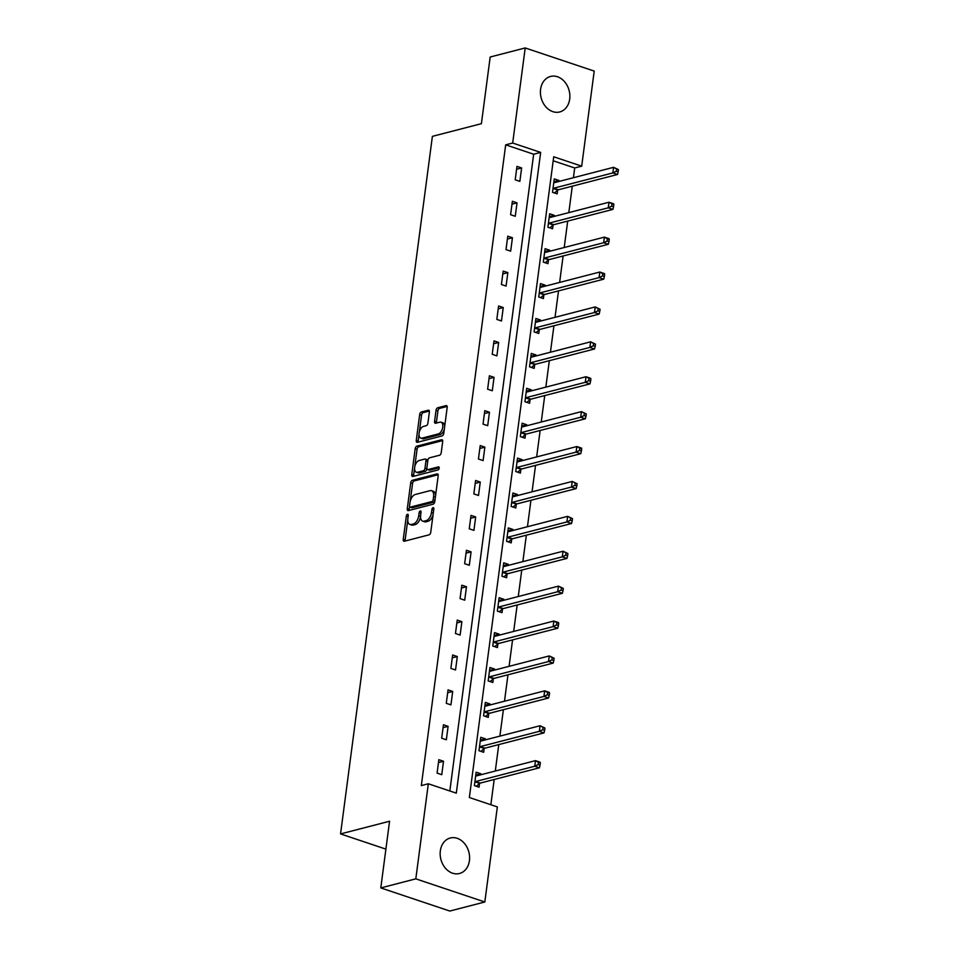 <?xml version="1.0" encoding="UTF-8"?>
<svg xmlns="http://www.w3.org/2000/svg" width="959" height="959" viewBox="0 0 959 959"><rect width="100%" height="100%" fill="white"/><g stroke="black" fill="none" stroke-linecap="round" stroke-linejoin="round"><path stroke-width="1.44" d="M407.491 514.276A1.618 0.887 -71.5 0 0 406.328 516.062L403.248 539.402A2.314 1.259 -71.5 0 0 403.895 541.236A2.314 1.259 -71.5 0 0 404.338 541.236L429.081 534.834A2.314 1.259 -71.5 0 0 430.747 532.281L433.816 508.953A1.618 0.887 -71.5 0 0 433.372 507.671A1.618 0.887 -71.5 0 0 433.06 507.671A1.618 0.887 -71.5 0 0 431.898 509.457L431.49 512.466A7.384 4.04 -71.5 0 1 426.168 520.641L424.106 521.169A7.384 4.04 -71.5 0 1 422.691 521.145A7.384 4.04 -71.5 0 1 420.641 515.283L421.037 512.262A1.618 0.887 -71.5 0 0 420.581 510.979A1.618 0.887 -71.5 0 0 420.27 510.967A1.618 0.887 -71.5 0 0 419.107 512.753L418.711 515.774A7.384 4.04 -71.5 0 1 413.389 523.938L411.327 524.477A7.384 4.04 -71.5 0 1 409.901 524.453A7.384 4.04 -71.5 0 1 407.851 518.591L408.246 515.57A1.618 0.887 -71.5 0 0 407.803 514.288A1.618 0.887 -71.5 0 0 407.491 514.276M569.694 99.077A18.341 14.457 -104.5 0 1 559.732 111.951A18.341 14.457 -104.5 0 1 540.588 89.319A18.341 14.457 -104.5 0 1 550.55 76.444A18.341 14.457 -104.5 0 1 569.694 99.077M469.43 860.631A18.341 14.457 -104.5 0 1 459.469 873.505A18.341 14.457 -104.5 0 1 440.337 850.873A18.341 14.457 -104.5 0 1 450.286 837.998A18.341 14.457 -104.5 0 1 469.43 860.631M429.38 412.046A2.314 1.259 -71.5 0 0 428.733 410.212A2.314 1.259 -71.5 0 0 428.289 410.212L421.349 412.01A2.314 1.259 -71.5 0 0 419.682 414.552L416.278 440.469A2.314 1.259 -71.5 0 0 416.913 442.303A2.314 1.259 -71.5 0 0 417.357 442.315L442.111 435.913A2.314 1.259 -71.5 0 0 443.765 433.36L447.182 407.443A2.314 1.259 -71.5 0 0 446.546 405.609A2.314 1.259 -71.5 0 0 446.091 405.609L437.712 407.767A2.314 1.259 -71.5 0 0 436.045 410.32L434.583 421.409A2.314 1.259 -71.5 0 0 435.23 423.243A2.314 1.259 -71.5 0 0 435.674 423.255L439.833 422.176A6.174 3.38 -71.5 0 1 441.02 422.2A6.174 3.38 -71.5 0 1 442.555 428.11A6.174 3.38 -71.5 0 1 438.287 433.924L421.996 438.143A6.174 3.38 -71.5 0 1 420.809 438.119A6.174 3.38 -71.5 0 1 419.275 432.209A6.174 3.38 -71.5 0 1 423.542 426.395L426.252 425.688A2.314 1.259 -71.5 0 0 427.918 423.135L429.38 412.046M484.822 901.987L449.807 911.05L380.795 887.914L389.57 821.24L340.553 833.922L432.389 136.358L481.406 123.675L490.181 57.013L525.196 47.95L594.208 71.086L581.693 166.171L553.715 156.785L469.359 797.528L497.337 806.915L484.822 901.987L415.81 878.852L428.325 783.779L456.304 793.153L540.66 152.409L512.681 143.035L525.196 47.95M380.795 887.914L415.81 878.852M449.831 790.983L533.66 154.219L505.681 144.845L421.325 785.589L428.325 783.779M505.681 144.845L512.681 143.035M412.358 480.303A2.314 1.259 -71.5 0 0 410.692 482.856L407.287 508.761A2.314 1.259 -71.5 0 0 407.923 510.596A2.314 1.259 -71.5 0 0 408.366 510.608L433.12 504.206A2.314 1.259 -71.5 0 0 434.775 501.653L438.191 475.736A2.314 1.259 -71.5 0 0 437.544 473.902A2.314 1.259 -71.5 0 0 437.1 473.902L412.358 480.303L414.228 480.927A2.314 1.259 -71.5 0 0 412.562 483.48L410.224 501.221M411.783 474.621L415.187 448.704A2.314 1.259 -71.5 0 1 416.853 446.151L441.596 439.749A2.314 1.259 -71.5 0 1 442.051 439.761A2.314 1.259 -71.5 0 1 442.686 441.596L441.224 452.684A2.314 1.259 -71.5 0 1 439.558 455.237L429.524 457.827A2.314 1.259 -71.5 0 0 427.858 460.38L426.899 467.74A2.314 1.259 -71.5 0 0 427.534 469.574A2.314 1.259 -71.5 0 0 427.978 469.574L438.431 466.877A1.618 0.887 -71.5 0 1 438.743 466.877A1.618 0.887 -71.5 0 1 439.138 468.424A1.618 0.887 -71.5 0 1 438.023 469.946L412.861 476.455A2.314 1.259 -71.5 0 1 412.418 476.443A2.314 1.259 -71.5 0 1 411.783 474.621L413.641 475.244L414.6 467.992M340.553 833.922L385.902 849.123M441.751 774.68L443.514 761.254L438.85 759.696L437.088 773.122L441.751 774.68M446.343 739.785L448.105 726.359L443.442 724.788L441.679 738.214L446.343 739.785M450.934 704.877L452.708 691.451L448.045 689.893L446.271 703.319L450.934 704.877M455.537 669.981L457.299 656.555L452.636 654.985L450.874 668.411L455.537 669.981M460.128 635.074L461.89 621.648L457.227 620.089L455.465 633.515L460.128 635.074M464.719 600.178L466.494 586.752L461.83 585.194L460.056 598.608L464.719 600.178M469.311 565.271L471.085 551.857L466.422 550.286L464.647 563.712L469.311 565.271M473.914 530.375L475.676 516.949L471.013 515.391L469.251 528.817L473.914 530.375M478.505 495.479L480.267 482.053L475.604 480.483L473.842 493.909L478.505 495.479M483.096 460.572L484.87 447.146L480.207 445.587L478.433 459.013L483.096 460.572M487.699 425.676L489.462 412.25L484.798 410.68L483.036 424.106L487.699 425.676M492.291 390.769L494.053 377.343L489.39 375.784L487.628 389.21L492.291 390.769M496.882 355.873L498.656 342.447L493.993 340.889L492.219 354.303L496.882 355.873M501.485 320.965L503.247 307.551L498.584 305.981L496.822 319.407L501.485 320.965M506.076 286.07L507.838 272.644L503.175 271.085L501.413 284.511L506.076 286.07M510.668 251.174L512.442 237.748L507.779 236.178L506.004 249.604L510.668 251.174M515.259 216.266L517.033 202.84L512.37 201.282L510.596 214.708L515.259 216.266M519.862 181.371L521.624 167.945L516.961 166.375L515.199 179.801L519.862 181.371M490.864 804.733L494.185 779.487M495.3 771.024L498.776 744.592M499.891 736.128L503.379 709.684M504.494 701.233L507.97 674.788M509.085 666.325L512.562 639.881M513.676 631.43L517.165 604.985M518.268 596.522L521.756 570.09M522.871 561.626L526.347 535.182M527.462 526.719L530.938 500.286M532.053 491.823L535.542 465.379M536.656 456.928L540.133 430.483M541.248 422.02L544.724 395.576M545.839 387.124L549.327 360.68M550.442 352.217L553.918 325.784M555.033 317.321L558.51 290.877M559.624 282.414L563.113 255.981M564.216 247.518L567.704 221.073M568.819 212.622L572.295 186.178M573.41 177.715L574.693 167.981L553.187 160.776M480.687 774.812L480.819 773.757L476.155 772.199L474.393 785.625L479.056 787.183L479.524 783.563M485.278 739.904L485.41 738.862L480.747 737.303L478.985 750.717L483.648 752.288L484.127 748.667M489.869 705.009L490.013 703.966L485.35 702.396L483.576 715.822L488.239 717.38L488.718 713.76M494.46 670.113L494.604 669.058L489.941 667.5L488.179 680.926L492.842 682.484L493.31 678.864M499.064 635.206L499.195 634.163L494.532 632.592L492.77 646.018L497.433 647.577L497.913 643.957M503.655 600.31L503.799 599.255L499.136 597.697L497.361 611.123L502.025 612.681L502.504 609.061M508.246 565.402L508.39 564.36L503.727 562.789L501.953 576.215L506.616 577.786L507.095 574.165M512.849 530.507L512.981 529.452L508.318 527.894L506.556 541.32L511.219 542.878L511.698 539.258M517.44 495.599L517.572 494.556L512.909 492.998L511.147 506.412L515.81 507.982L516.29 504.362M522.032 460.704L522.176 459.661L517.512 458.09L515.738 471.516L520.401 473.075L520.881 469.454M526.635 425.808L526.767 424.753L522.104 423.195L520.341 436.621L525.005 438.179L525.472 434.559M531.226 390.9L531.358 389.857L526.695 388.287L524.933 401.713L529.596 403.271L530.075 399.651M535.817 356.005L535.961 354.95L531.298 353.392L529.524 366.817L534.187 368.376L534.666 364.756M540.408 321.097L540.552 320.054L535.889 318.484L534.127 331.91L538.79 333.48L539.258 329.86M545.012 286.202L545.144 285.147L540.48 283.588L538.718 297.014L543.381 298.573L543.861 294.952M549.603 251.294L549.747 250.251L545.084 248.693L543.309 262.107L547.973 263.677L548.452 260.057M554.194 216.398L554.338 215.355L549.675 213.785L547.901 227.211L552.564 228.769L553.043 225.149M558.797 181.503L558.929 180.448L554.266 178.889L552.504 192.303L557.167 193.874L557.647 190.254M574.693 167.981L581.693 166.171M533.66 154.219L540.66 152.409M480.819 773.757L475.784 775.064M443.514 761.254L438.479 762.561M448.105 726.359L443.07 727.665M485.41 738.862L480.375 740.168M452.708 691.451L447.661 692.758M490.013 703.966L484.966 705.261M457.299 656.555L452.264 657.862M494.604 669.058L489.569 670.365M461.89 621.648L456.856 622.954M499.195 634.163L494.161 635.457M466.494 586.752L461.447 588.059M503.799 599.255L498.752 600.562M471.085 551.857L466.038 553.151M508.39 564.36L503.343 565.666M475.676 516.949L470.641 518.256M512.981 529.452L507.946 530.759M480.267 482.053L475.232 483.36M517.572 494.556L512.538 495.863M484.87 447.146L479.824 448.452M522.176 459.661L517.129 460.955M489.462 412.25L484.427 413.557M526.767 424.753L521.732 426.06M494.053 377.343L489.018 378.649M531.358 389.857L526.323 391.152M498.656 342.447L493.609 343.754M535.961 354.95L530.914 356.257M503.247 307.551L498.201 308.846M540.552 320.054L535.506 321.361M507.838 272.644L502.804 273.95M545.144 285.147L540.109 286.453M512.442 237.748L507.395 239.043M549.747 250.251L544.7 251.558M517.033 202.84L511.986 204.147M554.338 215.355L549.291 216.65M521.624 167.945L516.589 169.252M558.929 180.448L553.894 181.754M409.901 524.453L411.771 525.076A7.384 4.04 -71.5 0 0 413.185 525.1L411.327 524.477M420.533 516.661A7.384 4.04 -71.5 0 1 415.247 524.573L413.185 525.1M422.691 521.145L424.549 521.768A7.384 4.04 -71.5 0 0 425.976 521.792L424.106 521.169M433.084 514.551A7.384 4.04 -71.5 0 1 428.038 521.264L425.976 521.792M407.755 519.994L405.118 540.025A2.314 1.259 -71.5 0 0 405.142 541.032M438.167 474.729L414.228 480.927M409.529 506.484L409.145 509.385A2.314 1.259 -71.5 0 0 409.181 510.392M409.529 505.849A1.618 0.887 -71.5 0 0 409.972 507.131A1.618 0.887 -71.5 0 0 410.284 507.143L432.006 501.521A1.618 0.887 -71.5 0 0 433.168 499.735L433.588 496.546A7.384 4.04 -71.5 0 0 431.538 490.684A7.384 4.04 -71.5 0 0 430.123 490.66L415.271 494.496A7.384 4.04 -71.5 0 0 409.949 502.672L409.529 505.849M411.591 507.575A1.618 0.887 -71.5 0 0 411.843 507.755A1.618 0.887 -71.5 0 0 412.154 507.767L410.284 507.143M434.859 501.042A1.618 0.887 -71.5 0 1 433.876 502.144L412.154 507.767M435.554 495.767A7.384 4.04 -71.5 0 0 433.408 491.308L431.538 490.684M414.767 466.685L417.057 449.327L415.187 448.704M442.662 440.589L418.723 446.774A2.314 1.259 -71.5 0 0 417.057 449.327M427.534 469.574L429.404 470.198A2.314 1.259 -71.5 0 0 429.848 470.198L439.21 467.776M419.119 460.524A6.174 3.38 -71.5 0 0 414.851 466.338A6.174 3.38 -71.5 0 0 416.374 472.248A6.174 3.38 -71.5 0 0 417.573 472.272L423.303 470.785A2.314 1.259 -71.5 0 0 424.969 468.232L425.94 460.883A2.314 1.259 -71.5 0 0 425.293 459.049A2.314 1.259 -71.5 0 0 424.849 459.037L419.119 460.524M416.374 472.248L418.244 472.871A6.174 3.38 -71.5 0 0 419.431 472.895L417.573 472.272M426.887 468.507L426.839 468.855A2.314 1.259 -71.5 0 1 425.173 471.408L419.431 472.895M427.822 460.74A2.314 1.259 -71.5 0 0 427.163 459.673L425.293 459.049M413.641 475.244A2.314 1.259 -71.5 0 0 413.677 476.251M420.809 438.119L422.667 438.743A6.174 3.38 -71.5 0 0 423.854 438.766L421.996 438.143M444.341 429.057A6.174 3.38 -71.5 0 1 440.145 434.547L423.854 438.766M444.676 426.443A6.174 3.38 -71.5 0 0 442.89 422.823L441.02 422.2M447.158 406.436L439.582 408.402A2.314 1.259 -71.5 0 0 437.915 410.955L436.453 422.044A2.314 1.259 -71.5 0 0 436.477 423.051M419.011 434.499L418.136 441.092A2.314 1.259 -71.5 0 0 418.172 442.099M429.356 411.039L423.219 412.634A2.314 1.259 -71.5 0 0 421.552 415.187L419.359 431.886M475.712 775.531L476.659 775.855M476.287 786.26L479.752 783.383A2.35 1.283 108.5 0 1 480.291 783.083L539.402 767.799L534.738 766.229L535.47 760.643L476.371 775.927A2.35 1.283 108.5 0 1 475.916 775.915A2.35 1.283 108.5 0 1 475.868 775.903L475.676 775.819M474.861 782.005L475.089 781.813A2.35 1.283 108.5 0 1 475.628 781.513L534.738 766.229L538.179 764.551L540.037 765.174L540.337 762.944L538.467 762.309L538.179 764.551M538.467 762.309L535.47 760.643L540.133 762.201L540.337 762.944M540.037 765.174L539.402 767.799M480.315 740.636L481.262 740.947M480.879 751.353L484.343 748.476A2.35 1.283 108.5 0 1 484.894 748.176L543.993 732.892L539.33 731.333L540.073 725.735L480.962 741.019A2.35 1.283 108.5 0 1 480.507 741.019A2.35 1.283 108.5 0 1 480.459 740.995L480.279 740.923M479.464 747.097L479.68 746.917A2.35 1.283 108.5 0 1 480.231 746.617L539.33 731.333L542.77 729.655L544.64 730.279L544.928 728.037L543.07 727.413L542.77 729.655M543.07 727.413L540.073 725.735L544.928 728.037M544.64 730.279L543.993 732.892M484.906 705.728L485.853 706.052M485.482 716.457L488.946 713.58A2.35 1.283 108.5 0 1 489.486 713.28L548.584 697.996L543.921 696.426L544.664 690.84L485.554 706.124A2.35 1.283 108.5 0 1 485.11 706.112A2.35 1.283 108.5 0 1 485.062 706.1L484.87 706.016M484.055 712.201L484.283 712.01A2.35 1.283 108.5 0 1 484.822 711.722L543.921 696.426L547.361 694.748L549.231 695.371L549.531 693.141L547.661 692.506L547.361 694.748M547.661 692.506L544.664 690.84L549.327 692.398L549.531 693.141M549.231 695.371L548.584 697.996M489.498 670.832L490.445 671.144M490.073 681.561L493.537 678.672A2.35 1.283 108.5 0 1 494.077 678.385L553.187 663.089L548.524 661.53L549.255 655.932L490.157 671.228A2.35 1.283 108.5 0 1 489.701 671.216A2.35 1.283 108.5 0 1 489.653 671.192L489.462 671.12M488.646 677.294L488.874 677.114A2.35 1.283 108.5 0 1 489.414 676.814L548.524 661.53L551.964 659.852L553.822 660.475L554.122 658.234L552.252 657.61L551.964 659.852M552.252 657.61L549.255 655.932L554.122 658.234M553.822 660.475L553.187 663.089M494.101 635.925L495.048 636.249M494.664 646.654L498.129 643.777A2.35 1.283 108.5 0 1 498.68 643.477L557.778 628.193L553.115 626.623L553.846 621.036L494.748 636.32A2.35 1.283 108.5 0 1 494.293 636.32A2.35 1.283 108.5 0 1 494.245 636.296L494.065 636.213M493.25 642.398L493.465 642.218A2.35 1.283 108.5 0 1 494.017 641.919L553.115 626.623L556.556 624.944L558.426 625.568L558.713 623.338L556.855 622.715L556.556 624.944M556.855 622.715L553.846 621.036L558.51 622.595L558.713 623.338M558.426 625.568L557.778 628.193M498.692 601.029L499.639 601.341M499.267 611.758L502.732 608.881A2.35 1.283 108.5 0 1 503.271 608.581L562.37 593.285L557.706 591.727L558.45 586.129L499.339 601.425A2.35 1.283 108.5 0 1 498.896 601.413A2.35 1.283 108.5 0 1 498.848 601.401L498.656 601.317M497.841 607.503L498.069 607.311A2.35 1.283 108.5 0 1 498.608 607.011L557.706 591.727L561.147 590.049L563.017 590.672L563.305 588.43L561.447 587.807L561.147 590.049M561.447 587.807L558.45 586.129L563.305 588.43M563.017 590.672L562.37 593.285M503.283 566.134L504.23 566.445M503.859 576.85L507.323 573.973A2.35 1.283 108.5 0 1 507.862 573.674L566.973 558.39L562.31 556.831L563.041 551.233L503.943 566.517A2.35 1.283 108.5 0 1 503.487 566.517A2.35 1.283 108.5 0 1 503.439 566.493L503.247 566.421M502.432 572.595L502.66 572.415A2.35 1.283 108.5 0 1 503.199 572.115L562.31 556.831L565.75 555.141L567.608 555.776L567.908 553.535L566.038 552.911L565.75 555.141M566.038 552.911L563.041 551.233L567.908 553.535M567.608 555.776L566.973 558.39M507.886 531.226L508.833 531.55M508.45 541.955L511.914 539.078A2.35 1.283 108.5 0 1 512.466 538.778L571.564 523.494L566.901 521.924L567.632 516.338L508.534 531.622A2.35 1.283 108.5 0 1 508.078 531.61A2.35 1.283 108.5 0 1 508.03 531.598L507.838 531.514M507.035 537.699L507.251 537.508A2.35 1.283 108.5 0 1 507.802 537.208L566.901 521.924L570.341 520.246L572.199 520.869L572.499 518.627L570.629 518.004L570.341 520.246M570.629 518.004L567.632 516.338L572.499 518.627M572.199 520.869L571.564 523.494M512.478 496.33L513.425 496.642M513.041 507.047L516.505 504.17A2.35 1.283 108.5 0 1 517.057 503.871L576.155 488.587L571.492 487.028L572.235 481.43L513.125 496.714A2.35 1.283 108.5 0 1 512.669 496.714A2.35 1.283 108.5 0 1 512.621 496.69L512.442 496.618M511.627 502.792L511.842 502.612A2.35 1.283 108.5 0 1 512.394 502.312L571.492 487.028L574.932 485.35L576.803 485.973L577.09 483.732L575.232 483.108L574.932 485.35M575.232 483.108L572.235 481.43L577.09 483.732M576.803 485.973L576.155 488.587M517.069 461.423L518.016 461.747M517.644 472.152L521.109 469.275A2.35 1.283 108.5 0 1 521.648 468.975L580.746 453.691L576.083 452.121L576.827 446.534L517.728 461.818A2.35 1.283 108.5 0 1 517.273 461.806A2.35 1.283 108.5 0 1 517.225 461.794L517.033 461.711M516.218 467.896L516.445 467.704A2.35 1.283 108.5 0 1 516.985 467.417L576.083 452.121L579.524 450.442L581.394 451.066L581.693 448.836L579.823 448.201L579.524 450.442M579.823 448.201L576.827 446.534L581.49 448.093L581.693 448.836M581.394 451.066L580.746 453.691M521.66 426.527L522.607 426.839M522.235 437.256L525.7 434.367A2.35 1.283 108.5 0 1 526.239 434.079L585.35 418.783L580.686 417.225L581.418 411.627L522.319 426.923A2.35 1.283 108.5 0 1 521.864 426.911A2.35 1.283 108.5 0 1 521.816 426.887L521.624 426.815M520.809 432.988L521.037 432.809A2.35 1.283 108.5 0 1 521.576 432.509L580.686 417.225L584.127 415.547L585.985 416.17L586.285 413.928L584.415 413.305L584.127 415.547M584.415 413.305L581.418 411.627L586.285 413.928M585.985 416.17L585.35 418.783M526.263 391.62L527.21 391.943M526.827 402.348L530.291 399.471A2.35 1.283 108.5 0 1 530.842 399.172L589.941 383.888L585.278 382.317L586.021 376.731L526.911 392.015A2.35 1.283 108.5 0 1 526.455 392.015A2.35 1.283 108.5 0 1 526.407 391.991L526.227 391.907M525.412 398.093L525.628 397.913A2.35 1.283 108.5 0 1 526.179 397.613L585.278 382.317L588.718 380.639L590.588 381.262L590.876 379.033L589.018 378.409L588.718 380.639M589.018 378.409L586.021 376.731L590.684 378.29L590.876 379.033M590.588 381.262L589.941 383.888M530.854 356.724L531.801 357.036M531.43 367.453L534.894 364.576A2.35 1.283 108.5 0 1 535.434 364.276L594.532 348.98L589.869 347.422L590.612 341.824L531.502 357.12A2.35 1.283 108.5 0 1 531.058 357.108A2.35 1.283 108.5 0 1 531.01 357.096L530.818 357.012M530.003 363.197L530.231 363.005A2.35 1.283 108.5 0 1 530.771 362.706L589.869 347.422L593.309 345.743L595.179 346.367L595.479 344.125L593.609 343.502L593.309 345.743M593.609 343.502L590.612 341.824L595.479 344.125M595.179 346.367L594.532 348.98M535.446 321.816L536.393 322.14M536.021 332.545L539.485 329.668A2.35 1.283 108.5 0 1 540.025 329.369L599.135 314.084L594.472 312.526L595.203 306.928L536.105 322.212A2.35 1.283 108.5 0 1 535.649 322.212A2.35 1.283 108.5 0 1 535.601 322.188L535.41 322.116M534.595 328.29L534.822 328.11A2.35 1.283 108.5 0 1 535.362 327.81L594.472 312.526L597.913 310.836L599.771 311.471L600.07 309.23L598.2 308.606L597.913 310.836M598.2 308.606L595.203 306.928L600.07 309.23M599.771 311.471L599.135 314.084M540.049 286.921L540.996 287.244M540.612 297.65L544.077 294.773A2.35 1.283 108.5 0 1 544.628 294.473L603.726 279.177L599.063 277.619L599.795 272.032L540.696 287.316A2.35 1.283 108.5 0 1 540.241 287.304A2.35 1.283 108.5 0 1 540.193 287.292L540.001 287.209M539.198 293.394L539.414 293.202A2.35 1.283 108.5 0 1 539.965 292.903L599.063 277.619L602.504 275.94L604.374 276.564L604.661 274.322L602.803 273.699L602.504 275.94M602.803 273.699L599.795 272.032L604.458 273.591L604.661 274.322M604.374 276.564L603.726 279.177M544.64 252.025L545.587 252.337M545.203 262.742L548.668 259.865A2.35 1.283 108.5 0 1 549.219 259.565L608.318 244.281L603.655 242.723L604.398 237.125L545.287 252.409A2.35 1.283 108.5 0 1 544.844 252.409A2.35 1.283 108.5 0 1 544.784 252.385L544.604 252.313M543.789 258.486L544.005 258.307A2.35 1.283 108.5 0 1 544.556 258.007L603.655 242.723L607.095 241.045L608.965 241.668L609.253 239.426L607.395 238.803L607.095 241.045M607.395 238.803L604.398 237.125L609.061 238.683L609.253 239.426M608.965 241.668L608.318 244.281M549.231 217.118L550.178 217.441M549.807 227.846L553.271 224.969A2.35 1.283 108.5 0 1 553.811 224.67L612.921 209.386L608.258 207.815L608.989 202.229L549.891 217.513A2.35 1.283 108.5 0 1 549.435 217.501A2.35 1.283 108.5 0 1 549.387 217.489L549.195 217.405M548.38 223.591L548.608 223.399A2.35 1.283 108.5 0 1 549.147 223.111L608.258 207.815L611.698 206.137L613.556 206.76L613.856 204.531L611.986 203.895L611.698 206.137M611.986 203.895L608.989 202.229L613.652 203.787L613.856 204.531M613.556 206.76L612.921 209.386M553.834 182.222L554.77 182.534M554.398 192.951L557.862 190.062A2.35 1.283 108.5 0 1 558.402 189.774L617.512 174.478L612.849 172.92L613.58 167.322L554.482 182.618A2.35 1.283 108.5 0 1 554.026 182.606A2.35 1.283 108.5 0 1 553.978 182.582L553.787 182.51M552.983 188.683L553.199 188.503A2.35 1.283 108.5 0 1 553.739 188.204L612.849 172.92L616.289 171.241L618.147 171.865L618.447 169.623L616.577 169L616.289 171.241M616.577 169L613.58 167.322L618.447 169.623M618.147 171.865L617.512 174.478M408.102 516.661L406.328 516.062M433.672 510.044L431.898 509.457M420.893 513.353L419.107 512.753M415.247 524.573L413.389 523.938M420.545 516.398L418.711 515.774M428.038 521.264L426.168 520.641M433.276 513.065L431.49 512.466M405.118 540.025L403.248 539.402M437.903 474.166L437.1 473.902M409.145 509.385L407.287 508.761M412.562 483.48L410.692 482.856M433.876 502.144L432.006 501.521M434.954 500.334L433.168 499.735M435.374 497.146L433.588 496.546M418.723 446.774L416.853 446.151M442.399 440.025L441.596 439.749M429.848 470.198L427.978 469.574M425.173 471.408L423.303 470.785M426.839 468.855L424.969 468.232M427.714 461.471L425.94 460.883M440.145 434.547L438.287 433.924M436.453 422.044L434.583 421.409M437.915 410.955L436.045 410.32M439.582 408.402L437.712 407.767M446.906 405.873L446.091 405.609M418.136 441.092L416.278 440.469M421.552 415.187L419.682 414.552M423.219 412.634L421.349 412.01M429.093 410.476L428.289 410.212M479.752 783.383L475.089 781.813M480.291 783.083L475.628 781.513M484.343 748.476L479.68 746.917M484.894 748.176L480.231 746.617M488.946 713.58L484.283 712.01M489.486 713.28L484.822 711.722M493.537 678.672L488.874 677.114M494.077 678.385L489.414 676.814M498.129 643.777L493.465 642.218M498.68 643.477L494.017 641.919M502.732 608.881L498.069 607.311M503.271 608.581L498.608 607.011M507.323 573.973L502.66 572.415M507.862 573.674L503.199 572.115M511.914 539.078L507.251 537.508M512.466 538.778L507.802 537.208M516.505 504.17L511.842 502.612M517.057 503.871L512.394 502.312M521.109 469.275L516.445 467.704M521.648 468.975L516.985 467.417M525.7 434.367L521.037 432.809M526.239 434.079L521.576 432.509M530.291 399.471L525.628 397.913M530.842 399.172L526.179 397.613M534.894 364.576L530.231 363.005M535.434 364.276L530.771 362.706M539.485 329.668L534.822 328.11M540.025 329.369L535.362 327.81M544.077 294.773L539.414 293.202M544.628 294.473L539.965 292.903M548.668 259.865L544.005 258.307M549.219 259.565L544.556 258.007M553.271 224.969L548.608 223.399M553.811 224.67L549.147 223.111M557.862 190.062L553.199 188.503M558.402 189.774L553.739 188.204M411.843 507.755L409.972 507.131"/></g></svg>
